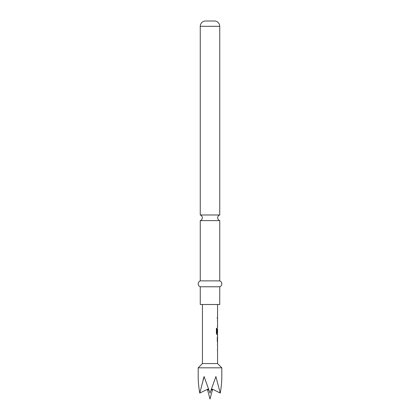 <?xml version="1.0" encoding="UTF-8"?>
<svg xmlns="http://www.w3.org/2000/svg" width="420" height="420" viewBox="0 0 420 420"><rect width="100%" height="100%" fill="white"/><g stroke="black" fill="none" stroke-linecap="round" stroke-linejoin="round"><path stroke-width="0.63" d="M200.256 280.875L200.256 220.616L219.744 220.616L219.744 280.875L200.256 280.875A3.145 3.145 0 0 0 200.256 286.781L200.256 304.5L219.744 304.5L219.744 286.781L200.256 286.781M217.56 363.562L202.44 363.562L198.188 367.815L221.812 367.815L217.56 363.562L217.56 350.774M207.448 389.324L199.773 393.078L204.094 376.556L210 393.078L215.906 376.556L220.232 393.078C221.277 387.287 221.802 381.78 221.812 376.556L221.812 367.815M212.94 389.408L211.806 390.201L211.727 388.311M208.273 388.311L208.194 390.201L207.06 389.408L207.522 389.75L210 399L212.478 389.75M207.002 389.435C207.722 389.188 208.115 389.445 208.194 390.201M200.256 214.977L219.744 214.977L219.744 26.313A5.313 5.313 0 0 0 214.431 21L205.569 21A5.313 5.313 0 0 0 200.256 26.313L200.256 214.977C201.558 215.471 202.246 216.41 202.325 217.796C202.246 219.182 201.558 220.122 200.256 220.616M219.744 280.875A3.145 3.145 0 0 1 219.744 286.781M217.529 345.361L217.445 344.253M217.445 350.642L217.529 349.534M217.508 342.715L217.508 336.058M217.292 337.297L217.292 341.471M217.445 334.519L216.941 334.651L216.4 333.496L216.4 328.282L216.972 328.282L216.972 333.191L217.529 333.275M217.518 329.18L217.287 332.708L217.445 329.102M217.529 321.174L217.445 320.066M217.445 326.456L217.529 325.348M217.292 318.528L217.292 317.289M220.227 393.078L212.998 389.435L220.227 393.078M211.806 390.201C211.88 389.445 212.279 389.188 212.998 389.435L212.552 389.324M199.768 393.078L199.773 393.078C198.723 387.287 198.198 381.78 198.188 376.556L198.188 367.815M204.094 376.556L203.065 379.669M216.862 328.282L217.004 333.275M217.403 329.18L217.403 332.708M217.529 337.297L217.529 341.471M219.744 26.313L200.256 26.313M219.744 220.616C218.442 220.122 217.754 219.182 217.675 217.796C217.754 216.41 218.442 215.471 219.744 214.977M217.56 304.5L217.56 317.289M217.56 318.528L217.56 319.935M217.56 321.174L217.56 325.348M217.56 326.592L217.56 327.994M217.56 329.102L217.56 333.275M217.56 334.651L217.56 336.058M217.56 337.297L217.56 341.471M217.56 342.715L217.56 344.117M217.56 345.361L217.56 349.534M202.44 304.5L202.44 363.562M217.445 317.289L217.445 318.528M217.445 319.935L217.445 321.174M217.445 325.348L217.445 326.592M217.445 333.275L217.445 334.651M217.445 336.184L217.445 337.297M217.445 341.471L217.445 342.589M217.445 344.122L217.445 345.361M217.445 349.534L217.445 350.774"/></g></svg>
